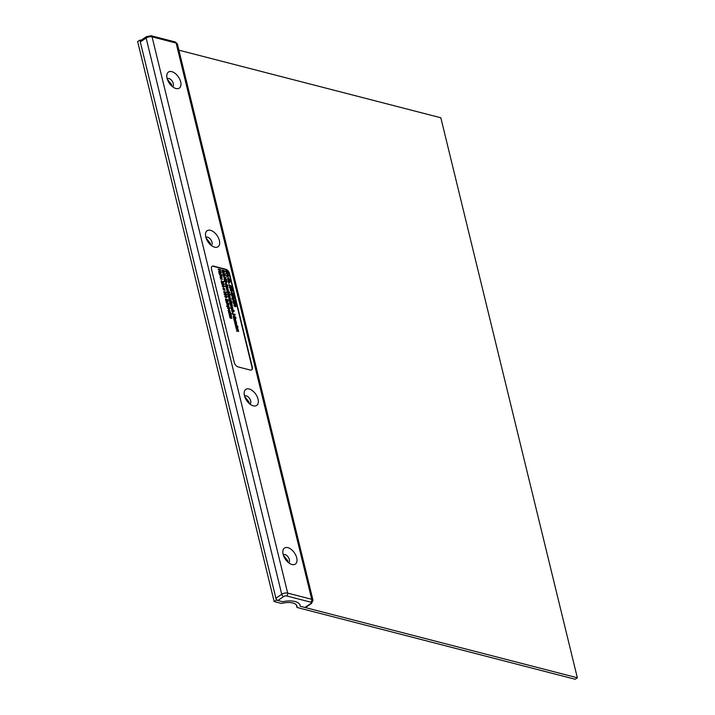 <?xml version="1.0" encoding="UTF-8"?>
<svg xmlns="http://www.w3.org/2000/svg" width="715" height="715" viewBox="0 0 715 715"><rect width="100%" height="100%" fill="white"/><g stroke="black" fill="none" stroke-linecap="round" stroke-linejoin="round"><path stroke-width="1.07" d="M230.319 316.504L230.328 317.728L230.757 318.041L231.249 317.094L231.866 318.255L231.115 316.718L230.409 317.496L230.319 316.504M230.999 316.7L231.803 315.824L230.141 315.395L229.738 317.281L230.462 318.238L231.097 317.692M231.115 316.718L230.507 317.621M231.866 318.255L231.267 318.372L230.954 317.29M229.899 285.392L229.685 286.938L231.714 286.581L229.113 284.597L229.899 285.392L228.916 285.169L229.113 284.597M229.828 286.509L229.604 285.589M231.714 286.581L229.39 287.135L229.587 286.545M231.347 286.259L230.391 286.42L230.176 285.553L231.347 286.259M230.865 286.34L230.284 285.991M229.89 282.38L229.962 281.549L228.353 281.469L229.551 281.773L229.595 282.577L229.551 281.773M229.265 281.969L228.353 281.469M228.058 281.665L228.264 281.111M229.747 287.207L230.927 287.859L231.231 289.11L231.195 287.931L231.83 288.091L232.42 289.459L232.009 287.788L229.837 287.582M231.499 289.173L229.551 287.779M232.42 289.459L231.857 289.593L231.267 288.217M228.398 277.349L228.657 278.403L228.398 277.349M228.657 278.403L228.094 278.528L228.13 277.277M231.83 292.48L231.571 291.425M232.107 292.551L231.544 292.676M228.165 275.087L226.825 275.311L228.246 275.445L228.639 276.151L228.88 275.275L228.165 275.087M227.227 274.846L226.53 275.507L226.932 275.043L226.968 275.722M228.639 276.151L226.834 275.391M226.673 275.919L227.218 275.784M228.022 274.774L228.058 273.738L226.36 273.3L228.103 274.846M232.697 294.982L231.454 295.769L232.411 295.17L231.454 295.769L232.849 296.966L234.091 296.18L232.697 294.982L231.74 295.572L233.135 296.77L234.091 296.18M233.045 296.385L232.134 295.277L233.501 295.635L233.707 296.466L233.045 296.385M233.421 296.662L233.215 295.831L231.848 295.474M228.326 272.701L225.726 270.717L226.512 271.512L226.298 273.058L228.326 272.701L226.298 273.058M227.004 272.54L226.798 271.673L227.96 272.379L227.004 272.54M227.477 272.46L226.905 272.111M226.449 272.63L225.824 271.092M225.529 271.289L225.726 270.717M226.012 273.255L226.208 272.665M233.215 297.082L231.964 297.869L232.92 297.279L231.964 297.869L233.358 299.067L234.609 298.28L233.215 297.082L232.259 297.672L233.653 298.87L234.609 298.28M233.555 298.486L232.652 297.377L234.019 297.735L234.225 298.566L233.555 298.486M233.93 298.763L233.725 297.932L232.357 297.574M227.647 273.961L228.014 274.757M227.352 274.158L226.449 273.657M226.155 273.854L226.36 273.3M235.253 300.711L232.062 298.557L235.253 300.711L231.848 299.076L232.062 298.557M227.576 276.633L226.852 276.723L227.039 276.079M234.6 302.758L233.349 303.544L234.306 302.954L233.349 303.544L234.743 304.742L235.995 303.955L234.6 302.758L233.644 303.348L235.038 304.545L235.995 303.955M234.94 304.161L234.028 303.053L235.405 303.41L235.61 304.241L234.94 304.161M235.315 304.438L235.11 303.607L233.742 303.249M229.676 279.413L228.13 280.575L230.391 281.156L228.514 280.343L230.033 279.681L229.899 279.154L227.647 278.564L229.676 279.413M228.13 280.575L230.391 281.156M227.844 280.772L228.031 280.155M229.292 279.592L227.728 278.913M227.441 279.109L227.647 278.564M228.612 280.369L230.033 279.681M235.11 304.858L233.859 305.645L234.815 305.055L233.859 305.645L235.253 306.842L236.209 306.252L235.253 306.842L236.504 306.056L235.11 304.858L234.154 305.448L235.548 306.646L236.504 306.056M235.45 306.261L234.547 305.153L235.914 305.511L236.12 306.342L235.45 306.261M235.825 306.538L235.619 305.707L234.252 305.35M229.166 283.158L228.442 283.247L228.63 282.604M223.08 270.663L222.499 271.745L223.384 272.942L223.169 274.489L225.198 274.131L222.66 272.183L223.357 271.486L224.573 272.04L224.34 270.636L222.088 270.056L223.08 270.663L221.882 270.627L222.088 270.056M223.312 274.06L222.204 271.941L222.785 270.86M224.126 271.852L223.33 270.726L224.179 270.949L224.036 271.843M224.001 271.932L224.179 270.949M225.198 274.131L222.874 274.685L223.071 274.095M224.832 273.809L223.875 273.97L223.661 273.103L224.832 273.809M223.884 271.146L223.393 271.012M224.573 272.04L223.867 272.433L223.062 271.682M224.349 273.89L223.768 273.541M232.089 289.691L232.25 290.826L231.705 290.031L230.838 290.37L230.623 289.218L230.355 289.861L232.375 291.211L232.715 290.513L232.08 289.664M231.222 290.728L231.454 289.968M232.169 290.933L232.277 289.995M232.438 291.264L231.454 290.764M231.374 291.094L230.436 290.808L230.31 289.137M223.893 276.446L223.589 275.195L225.493 275.338L223.232 274.757L223.607 276.642L223.232 274.757M225.583 275.713L223.661 275.49M231.392 292.712L231.49 294.357L231.419 293.052L233.153 294.678L233.26 293.248L233.045 294.294L231.392 292.712M232.661 294.419L232.858 294.875L233.564 294.008M232.375 294.616L232.187 293.945M231.892 294.142L231.133 293.248M231.204 294.553L231.07 292.632M233.001 294.428L233.135 293.499M232.84 293.686L232.938 293.186M226.467 280.334L224.725 279.878L225.162 281.683L226.119 282.246L226.905 282.139L226.467 280.334M225.511 279.771L224.43 280.074L225.225 279.967L224.43 280.074L224.635 280.709M226.905 282.139L225.824 282.443L226.61 282.336L224.876 281.88L224.349 280.906M226.575 281.853L224.894 280.772L225.609 280.164L226.735 281.245L226.02 281.862M226.36 282.005L226.056 280.763L225.314 280.36L224.608 280.968M234.833 300.961L235.003 302.096L234.448 301.31L233.591 301.641L233.376 300.497L233.099 301.14L235.128 302.49L235.467 301.793L234.824 300.944M233.975 301.998L234.198 301.238M234.922 302.213L235.029 301.274M235.19 302.543L234.198 302.034M234.127 302.374L233.188 302.079L233.054 300.407M226.172 283.533L225.913 282.47M226.441 283.605L225.877 283.73M226.137 279.199L224.287 279.073L226.539 279.654L224.993 278.135L226.083 277.76L223.697 276.669L225.726 277.518L224.635 278.126L226.137 279.199M225.082 278.198L226.083 277.76M224.287 279.073L226.539 279.654M223.992 279.27L224.197 278.698M225.252 278.975L224.635 278.126M225.27 277.67L223.786 277.018M223.491 277.214L223.697 276.669M228.442 289.915L227.692 288.386L227.209 289.334L226.575 288.091L227.334 289.709L227.826 288.753L228.442 289.915L227.996 290.076M227.692 288.386L227.209 289.334M227.674 289.352L226.619 289.593L226.575 288.091M227.835 290.022L227.531 288.949M227.951 285.446L225.35 283.462L226.137 284.257L225.922 285.803L227.951 285.446L225.922 285.803M226.628 285.285L226.423 284.418L227.584 285.124L226.628 285.285M227.102 285.205L226.53 284.856M226.074 285.374L225.448 283.837M225.154 284.034L225.35 283.462M225.636 286L225.833 285.41M229.721 292.292L227.361 291.684L229.05 292.962L227.763 293.338L228.863 293.615L228.952 292.426L229.721 292.292M228.711 293.454L228.416 292.56L227.156 292.238L227.361 291.684M229.345 293.123L228.568 293.811L229.05 293.32L228.568 293.811L227.468 293.534L227.674 292.98M229.801 292.649L229.184 292.757M227.263 287.591L226.298 287.341L227.486 287.975L227.674 286.483L225.985 286.045L227.334 286.724L227.263 287.591M226.387 287.698L227.191 288.172L227.969 287.484M226.092 287.895L226.298 287.341M227.379 287.519L227.334 286.724M227.048 286.921L226.074 286.402M225.779 286.599L225.985 286.045M228.514 295.232L229.783 295.134L228.21 295.34L228.496 296.35L230.185 296.788L228.496 295.51M229.873 295.492L228.255 295.402M228.684 294.848L228.21 295.34M228.3 296.233L227.915 295.536M230.185 296.788L228.201 296.546L228.407 295.992M227.736 289.977L227.138 290.084L227.379 291.389L227.826 290.344L228.88 291.774L227.736 289.977L226.843 290.281L227.441 290.174L226.843 290.281L227.093 290.737M227.084 291.586L227.218 291.094M228.273 291.89L228.88 291.774M228.335 291.666L227.531 290.54M230.972 300.3L230.23 298.772L229.738 299.719L229.113 298.477L229.444 299.782L229.864 300.094L230.355 299.138L230.972 300.3L230.373 300.425L230.06 299.335M230.23 298.772L229.738 299.719M230.203 299.737L229.149 299.978L229.113 298.477M230.239 294.446L227.888 293.838L230.239 294.446M230.328 294.803L227.683 294.392L227.888 293.838M229.846 301.882L232.205 302.49L229.756 301.524L229.551 302.079L229.756 301.524M232.205 302.49L229.551 302.079M229.015 296.841L229.023 298.066L229.444 298.37L229.935 297.422L230.552 298.584L229.81 297.056L229.095 297.824L229.015 296.841M229.247 298.512L229.783 298.021M229.81 297.056L229.318 298.003M229.64 297.619L230.239 298.486M229.497 298.218L228.728 298.262L228.693 296.752M232.92 308.299L232.178 306.762L231.687 307.709L231.061 306.467L231.812 308.085L232.304 307.137L232.643 307.611L232.473 308.451M232.178 306.762L231.687 307.709M232.152 307.736L231.097 307.968L231.061 306.467M232.348 308.397L232.009 307.334M231.776 301.632L231.106 300.532L229.47 300.327L231.008 301.319M230.856 301.81L231.008 301.06M230.722 301.256L229.551 300.684M229.265 300.881L229.47 300.327M234.198 310.668L231.839 310.06L233.528 311.338L232.241 311.713L233.34 311.999L233.43 310.802L234.198 310.668M233.188 311.829L232.902 310.936L231.633 310.614L231.839 310.06M233.823 311.508L233.045 312.196L233.528 311.704L233.045 312.196L231.946 311.91L232.152 311.356M234.279 311.025L233.671 311.141M230.042 302.874L230.346 303.929L231.892 304.107L231.633 302.847L231.428 303.875L230.427 302.374L229.747 303.071L230.427 302.374M230.346 303.929L231.892 304.107M230.677 303.678L230.534 302.749L230.677 303.678M230.856 304L230.239 302.945M231.356 303.991L231.338 302.776M230.051 304.125L230.257 303.571M230.141 303.812L230.23 303.321M229.935 303.518L229.747 303.071M234.136 316.209L233.877 315.145M234.413 316.28L233.841 316.405M231.749 305.966L230.775 305.716L231.964 306.351L232.161 304.858L230.462 304.42L231.812 305.099L231.749 305.966M230.865 306.074L231.678 306.547L232.446 305.859M230.57 306.27L230.775 305.716M231.866 305.895L231.812 305.099M231.526 305.296L230.552 304.778M230.257 304.974L230.462 304.42M233.689 317.657L235.387 318.095L233.599 317.299L233.394 317.853L233.599 317.299M235.387 318.095L233.394 317.853M232.214 308.362L231.615 308.46L231.857 309.765L232.304 308.719L233.367 310.158L232.214 308.362L231.32 308.657L231.919 308.558L231.32 308.657L231.571 309.112M231.562 309.961L231.696 309.47M232.813 310.042L232.009 308.916M235.637 319.918L235.485 318.497L235.503 319.489L233.778 318.014L234.154 319.551L234.118 318.488L235.378 320.097M235.065 319.069L235.244 318.434M234.395 319.614L233.859 319.748L233.778 318.014M235.262 320.034L234.27 319.105M232.607 313.17L233.51 314.645L235.172 315.074L234.94 314.108L234.842 314.645L233.162 314.135L232.902 313.25L232.321 313.367L232.688 313.662M234.484 314.546L234.699 314.046M232.393 313.858L233.215 314.841L235.172 315.074M237.183 325.781L236.442 324.253L235.95 325.2L235.324 323.958L235.655 325.262L236.075 325.575L236.567 324.619L237.183 325.781L236.585 325.906L236.272 324.816M236.442 324.253L235.95 325.2M236.415 325.218L235.36 325.459L235.324 323.958M235.744 317.031L233.385 316.423L235.744 317.031M235.834 317.38L233.179 316.968L233.385 316.423M238.032 326.746L237.452 326.871M235.968 318.264L235.315 318.139M238.265 330.822L238.658 331.537L238.354 330.294L236.835 330.696L237.97 331.018L236.853 330.777M238.658 331.537L237.97 331.018M237.666 329.347L237.738 330.33L238.336 330.232L238.068 329.123L236.468 329.034L237.666 329.347L238.122 330.232M237.237 330.232L236.549 330.893L236.951 330.419L236.978 331.099M237.237 331.17L236.692 331.295M236.173 321.16L235.038 319.954L234.413 320.785L235.047 321.625L235.101 320.311L235.61 321.804L236.173 321.16M235.038 319.954L234.127 320.981L234.743 320.15L234.127 320.981L234.565 321.196M235.593 321.473L235.324 320.365L235.852 321.473M235.61 321.643L235.7 320.624M235.164 321.965L234.815 320.508M220.47 273.631L220.461 272.433L220.542 273.514L219.541 272.013L219.156 272.513L219.46 273.559L220.613 273.863L220.98 273.148L220.175 272.603M219.541 272.013L219.156 272.513M220.256 273.443L219.648 272.388L220.256 273.443M219.97 273.631L219.362 272.585M219.264 273.452L218.87 272.71M221.007 273.747L219.165 273.756L219.371 273.21M236.013 323.457L235.047 323.207L236.227 323.841L236.424 322.349L234.726 321.911L236.075 322.59L236.013 323.457M235.128 323.564L235.941 324.038L236.71 323.35M234.842 323.761L235.047 323.207M236.129 323.386L236.075 322.59M235.789 322.787L234.815 322.268M234.52 322.465L234.726 321.911M221.748 275.087L221.909 275.722L220.962 274.998L220.658 275.632L219.702 274.667L220.729 275.999L221.221 275.507L221.838 276.115L221.829 274.873L219.577 274.06L221.015 275.034M221.614 275.919L221.453 275.284M222.159 275.507L221.552 276.312L221.865 275.704L221.552 276.312L220.944 275.713L220.443 276.196L219.702 274.667M220.443 276.196L221.221 275.507M219.675 274.685L219.577 274.06M220.944 275.016L219.961 274.766M237.362 326.219L235.673 325.781L237.362 326.219M237.452 326.576L235.467 326.335L235.673 325.781M222.008 279.172L221.9 278.725M222.436 279.288L221.713 279.368M237.827 327.935L236.683 326.728L236.066 327.559L236.692 328.391L236.754 327.077L237.264 328.578L237.827 327.935M236.683 326.728L235.78 327.756L236.397 326.925L235.78 327.756L236.209 327.971M237.246 328.248L236.969 327.139L237.505 328.248M237.264 328.408L237.058 327.595M236.817 328.73L236.459 327.273M222.83 283.051L221.578 283.846L222.535 283.247L221.578 283.846L222.973 285.044L223.929 284.454L222.973 285.044L224.224 284.257L222.83 283.051L221.873 283.649L223.268 284.847L224.224 284.257M223.169 284.463L222.267 283.355L223.634 283.712L223.84 284.543L223.169 284.463M223.545 284.74L223.339 283.909L221.972 283.551M237.371 329.544L236.468 329.034M236.173 329.231L236.379 328.685M223.339 285.16L222.097 285.946L223.044 285.356L222.097 285.946L223.491 287.144L224.733 286.358L223.339 285.16L222.383 285.75L223.777 286.947L224.733 286.358M223.688 286.563L222.776 285.455L224.144 285.812L224.349 286.644L223.688 286.563M224.054 286.84L223.849 286.009L222.481 285.651M220.81 271.629L218.951 271.494L221.212 272.084L219.666 270.565L220.747 270.19L220.631 269.68L218.37 269.099L220.399 269.948L219.308 270.556L220.81 271.629M219.755 270.627L220.747 270.19M218.951 271.494L221.212 272.084M218.665 271.691L218.862 271.128M219.925 271.396L219.308 270.556M219.943 270.1L218.45 269.448M218.164 269.644L218.37 269.099M224.278 289.253L224.68 288.476L224.001 288.976L222.982 288.029L223.849 289.119L223.438 289.897L224.126 289.396L225.136 290.335L224.278 289.253M223.992 288.967L224.68 288.476M223.438 289.897L222.982 288.029M225.136 290.335L223.84 289.602M222.034 277.447L220.899 276.24L220.283 277.071L220.908 277.912L220.962 276.598L221.471 278.09L222.034 277.447M220.899 276.24L219.988 277.268L220.604 276.437L219.988 277.268L220.426 277.483M221.453 277.76L221.185 276.651L221.713 277.76M221.471 277.929L221.561 276.911M221.024 278.251L220.676 276.794M225.413 293.668L224.17 294.455L225.127 293.865L224.17 294.455L225.565 295.653L226.807 294.866L225.413 293.668L224.456 294.258L225.851 295.456L226.807 294.866M225.761 295.081L224.85 293.972L226.217 294.33L226.423 295.152L225.761 295.081M226.137 295.349L225.931 294.526L224.564 294.169M221.176 278.957L220.452 279.047L220.64 278.394M225.931 295.769L224.68 296.564L225.636 295.965L224.68 296.564L226.074 297.762L227.325 296.966L225.931 295.769L224.975 296.368L226.369 297.565L227.325 296.966M226.271 297.181L225.359 296.073L226.735 296.43L226.941 297.252L226.271 297.181M226.646 297.449L226.441 296.627L225.073 296.269M221.525 280.789L221.623 282.434L221.552 281.129L223.277 282.756L223.384 281.326L223.169 282.371L221.525 280.789M222.794 282.497L222.991 282.952L223.697 282.085M222.499 282.693L222.311 282.023M222.025 282.219L221.257 281.326M221.328 282.631L221.203 280.709M223.125 282.505L223.259 281.567M225.717 299.245L228.076 299.853L225.636 298.888L225.431 299.442L225.636 298.888M228.076 299.853L225.431 299.442M225.654 291.881L225.824 293.016L225.27 292.221L224.412 292.56L224.197 291.407L223.92 292.051L225.94 293.4L226.289 292.703L225.645 291.854M224.787 292.918L225.019 292.158M225.734 293.123L225.851 292.185M226.012 293.463L225.019 292.953M224.948 293.284L224.01 292.998L223.875 291.327M228.21 300.738L227.62 300.854M227.54 300.211L225.851 299.773L227.54 300.211M227.629 300.559L225.645 300.318L225.851 299.773M227.647 303.401L229.023 303.75L226.584 302.794L227.522 303.5L227.004 304.527L227.754 303.804L228.675 304.849L227.647 303.401M229.023 303.75L227.969 303.75M227.004 304.527L226.584 302.794M228.255 304.903L227.504 304.054M227.343 302.186L226.378 301.936L227.558 302.579L227.754 301.078L226.056 300.64L227.415 301.328L227.343 302.186M226.458 302.293L227.272 302.776L228.04 302.088M226.172 302.49L226.378 301.936M227.459 302.114L227.415 301.328M227.12 301.524L226.146 300.997M225.851 301.194L226.056 300.64M230.096 308.147L226.905 305.993L230.096 308.147L226.691 306.512L226.905 305.993M227.441 304.688L227.45 305.913L227.879 306.226L228.362 305.269L228.979 306.431L228.237 304.903L227.531 305.68L227.441 304.688M227.12 304.608L227.156 306.109L228.219 305.868M228.237 304.903L227.754 305.85M228.076 305.466L228.675 306.342M228.782 310.703L229.032 309.711L229.39 311.168L230.069 311.123L228.97 309.354L228.353 310.185L228.782 310.703M229.39 311.168L228.746 309.908M229.327 311.356L230.069 311.123M229.792 310.873L229.256 309.765L229.524 310.873M229.542 311.043L229.345 310.221M228.97 309.354L228.058 310.382L228.675 309.55L228.058 310.382L228.496 310.596M228.979 311.025L228.201 310.793M229.452 309.166L229.524 308.335L227.915 308.254L229.113 308.558L229.157 309.363L229.113 308.558M228.827 308.755L227.915 308.254M227.62 308.451L227.826 307.897M230.614 313.179L230.007 313.295L229.265 311.946L230.614 313.179L230.194 311.829L228.871 311.49L229.435 312.875L229.56 311.749L229.077 312.196M229.47 311.382L228.577 311.686L229.175 311.579L228.577 311.686L228.827 312.142M229.435 312.875L228.532 312.339M229.265 311.946L228.782 312.392M230.373 314.636L229.408 314.385L230.596 315.02L230.686 313.831L231.454 313.697L229.095 313.09L230.444 313.769L230.373 314.636M229.497 314.743L230.302 315.217L231.079 314.529M230.927 314.162L231.535 314.055M229.202 314.94L229.408 314.385M230.489 314.564L230.444 313.769M230.159 313.965L229.184 313.447M228.889 313.644L229.095 313.09M230.141 315.395L229.444 316.057L229.855 315.592L229.881 316.271M230.141 316.334L230.042 315.744L231.168 315.985M230.874 316.182L229.747 315.941M211.971 266.409A4.29 2.458 -124 0 1 213.302 266.329L225.341 269.43A4.29 2.458 -124 0 1 229.265 273.943L252.02 367.278A4.29 2.458 -124 0 1 251.546 369.95M234.252 362.416L211.497 269.081A4.29 2.458 -124 0 1 212.114 266.302A4.29 2.458 -124 0 1 213.597 266.132L225.636 269.233A4.29 2.458 -124 0 1 229.56 273.747L252.306 367.081A4.29 2.458 -124 0 1 251.698 369.861A4.29 2.458 -124 0 1 250.205 370.03L238.167 366.929A4.29 2.458 -124 0 1 234.252 362.416M304.947 607.473A2.145 1.224 56 0 0 305.689 607.384L311.526 603.451A2.145 1.224 -124 0 1 310.784 603.54L304.947 607.473L300.148 606.231L577.345 677.775L575.155 679.25L296.984 607.455L296.376 604.97M140.301 41.962L146.137 38.029A2.145 1.224 -124 0 1 146.441 36.644L140.605 40.576A2.145 1.224 56 0 0 140.301 41.962L275.901 598.223A2.145 1.224 56 0 0 277.858 600.475L282.657 601.717A17.16 7.633 -13.7 0 1 300.05 605.319A17.16 7.633 -13.7 0 1 300.148 606.231A17.16 7.633 -13.7 0 0 300.05 605.319A17.16 7.633 -13.7 0 0 282.657 601.717L276.356 600.091L139.845 40.094L140.9 40.371M258.035 399.167A9.688 5.541 56 0 0 250.482 389.452A9.688 5.541 56 0 0 244.164 392.714A9.688 5.541 56 0 0 252.94 405.736A9.688 5.541 56 0 0 258.035 399.167M180.68 81.841A9.688 5.541 56 0 0 173.128 72.126A9.688 5.541 56 0 0 166.809 75.379A9.688 5.541 56 0 0 175.577 88.41A9.688 5.541 56 0 0 180.68 81.841M219.362 240.499A9.688 5.541 56 0 0 211.801 230.793A9.688 5.541 56 0 0 205.482 234.046A9.688 5.541 56 0 0 214.259 247.077A9.688 5.541 56 0 0 219.362 240.499M296.716 557.834A9.688 5.541 56 0 0 289.155 548.119A9.688 5.541 56 0 0 282.845 551.381A9.688 5.541 56 0 0 291.613 564.403A9.688 5.541 56 0 0 296.716 557.834M283.238 554.76A4.826 2.762 -124 0 1 283.283 554.733A4.826 2.762 -124 0 1 286.697 555.466A4.826 2.762 -124 0 1 289.369 559.604A4.826 2.762 -124 0 1 288.672 562.732A4.826 2.762 -124 0 1 288.628 562.768M287.931 562.187L287.725 560.712L283.39 555.251M244.557 396.092A4.826 2.762 -124 0 1 244.602 396.065A4.826 2.762 -124 0 1 248.025 396.798A4.826 2.762 -124 0 1 250.688 400.945A4.826 2.762 -124 0 1 250 404.073A4.826 2.762 -124 0 1 249.955 404.1M249.258 403.519L249.052 402.044L244.709 396.584M205.884 237.434A4.826 2.762 -124 0 1 205.929 237.398A4.826 2.762 -124 0 1 209.343 238.131A4.826 2.762 -124 0 1 212.006 242.278A4.826 2.762 -124 0 1 211.318 245.406A4.826 2.762 -124 0 1 211.274 245.433M210.576 244.852L210.371 243.377L206.027 237.916M167.203 78.766A4.826 2.762 -124 0 1 167.247 78.739A4.826 2.762 -124 0 1 170.671 79.472A4.826 2.762 -124 0 1 173.334 83.61A4.826 2.762 -124 0 1 172.646 86.738A4.826 2.762 -124 0 1 172.592 86.774M171.895 86.193L171.689 84.719L167.355 79.258M139.845 40.094L137.655 41.568L274.167 601.565L281.442 603.442L282.791 603.156A13.943 6.203 -13.7 0 1 296.922 606.079A13.943 6.203 -13.7 0 1 297.002 606.821L296.984 607.455M178.893 50.175L440.833 117.778L577.345 677.775M274.167 601.565L276.356 600.091M311.526 603.451L312.991 600.269A4.29 1.904 166.3 0 0 311.74 599.322A2.145 1.475 104.5 0 1 310.739 602.164A2.145 0.956 -13.7 0 1 310.784 603.54M146.441 36.644L151.142 35.75A2.145 1.475 -75.5 0 1 152.063 36.84A4.29 1.904 -13.7 0 0 146.137 38.029L281.737 594.29A4.29 1.904 166.3 0 1 287.662 593.101L152.063 36.84L176.14 43.061L311.74 599.322L287.662 593.101A2.145 1.475 104.5 0 1 286.661 595.952L310.739 602.164M275.901 598.223L281.737 594.29A2.145 1.224 56 0 0 283.694 596.551A2.145 0.956 -13.7 0 1 286.661 595.952M277.858 600.475L283.694 596.551M176.14 43.061A4.29 1.904 -13.7 0 1 177.392 44.008L175.22 41.962A2.145 1.475 -75.5 0 1 176.14 43.061M297.002 606.821L296.654 605.382M312.991 600.269L177.392 44.008M151.142 35.75L175.22 41.962"/></g></svg>
